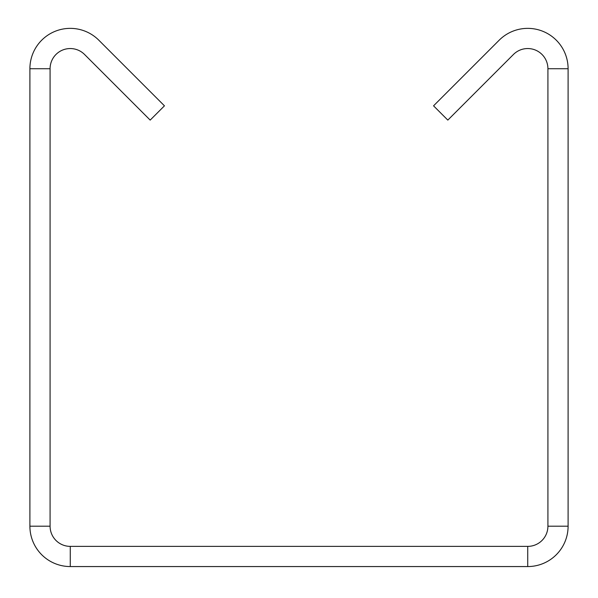 <?xml version="1.0" encoding="UTF-8"?>
<svg xmlns="http://www.w3.org/2000/svg" width="598" height="598" viewBox="0 0 598 598"><rect width="100%" height="100%" fill="white"/><g stroke="black" fill="none" stroke-linecap="round" stroke-linejoin="round"><path stroke-width="0.9" d="M568.1 68.725A40.365 40.365 0 0 0 499.195 40.186L433.55 105.831L447.82 120.101L513.465 54.455A20.183 20.183 0 0 1 547.918 68.725L547.918 526.195A20.183 20.183 0 0 1 527.735 546.378L70.265 546.378A20.183 20.183 0 0 1 50.083 526.195L50.083 68.725A20.183 20.183 0 0 1 84.535 54.455L150.18 120.101L164.45 105.831L98.805 40.186A40.365 40.365 0 0 0 29.9 68.725L29.9 526.195A40.365 40.365 0 0 0 70.265 566.56L527.735 566.56A40.365 40.365 0 0 0 568.1 526.195L568.1 68.725L547.918 68.725M547.918 526.195L568.1 526.195M527.735 546.378L527.735 566.56M70.265 546.378L70.265 566.56M50.083 526.195L29.9 526.195M50.083 68.725L29.9 68.725"/></g></svg>
